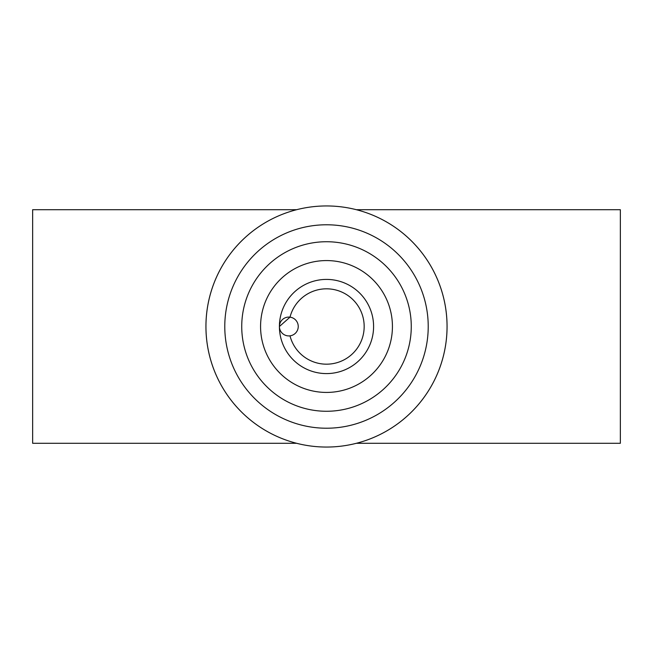 <?xml version="1.0" encoding="UTF-8"?>
<svg xmlns="http://www.w3.org/2000/svg" width="653" height="653" viewBox="0 0 653 653"><rect width="100%" height="100%" fill="white"/><g stroke="black" fill="none" stroke-linecap="round" stroke-linejoin="round"><path stroke-width="0.98" d="M298.241 326.5A9.42 9.42 0 0 0 288.83 317.08A9.42 9.42 0 0 0 279.411 326.5A9.42 9.42 0 0 0 288.83 335.92A9.42 9.42 0 0 0 298.241 326.5M290.005 335.846A37.67 37.67 0 0 0 364.17 326.5A37.67 37.67 0 0 0 290.005 317.154L279.411 326.5A47.089 47.089 0 0 1 326.5 279.411A47.089 47.089 0 0 1 373.589 326.5A47.089 47.089 0 0 1 326.5 373.589A47.089 47.089 0 0 1 279.411 326.5M620.35 443.289L620.35 209.711L356.399 209.711A120.552 120.552 0 0 1 356.399 443.289L620.35 443.289M32.65 443.289L296.601 443.289A120.552 120.552 0 0 1 296.601 209.711L32.65 209.711L32.65 443.289M205.948 326.5A120.552 120.552 0 0 1 326.5 205.948A120.552 120.552 0 0 1 447.052 326.5A120.552 120.552 0 0 1 326.5 447.052A120.552 120.552 0 0 1 205.948 326.5A120.552 120.552 0 0 1 326.5 205.948A120.552 120.552 0 0 1 447.052 326.5A120.552 120.552 0 0 1 326.5 447.052A120.552 120.552 0 0 1 205.948 326.5M241.732 326.5A84.768 84.768 0 0 0 326.5 411.268A84.768 84.768 0 0 0 411.268 326.5A84.768 84.768 0 0 0 326.5 241.732A84.768 84.768 0 0 0 241.732 326.5A84.768 84.768 0 0 1 326.5 241.732A84.768 84.768 0 0 1 411.268 326.5A84.768 84.768 0 0 1 326.5 411.268A84.768 84.768 0 0 1 241.732 326.5A84.768 84.768 0 0 1 326.5 241.732A84.768 84.768 0 0 1 411.268 326.5A84.768 84.768 0 0 1 326.5 411.268A84.768 84.768 0 0 1 241.732 326.5M224.779 326.5A101.721 101.721 0 0 1 326.5 224.779A101.721 101.721 0 0 1 428.221 326.5A101.721 101.721 0 0 1 326.5 428.221A101.721 101.721 0 0 1 224.779 326.5M260.571 326.5A65.929 65.929 0 0 1 326.5 260.571A65.929 65.929 0 0 1 392.429 326.5A65.929 65.929 0 0 1 326.5 392.429A65.929 65.929 0 0 1 260.571 326.5"/></g></svg>
